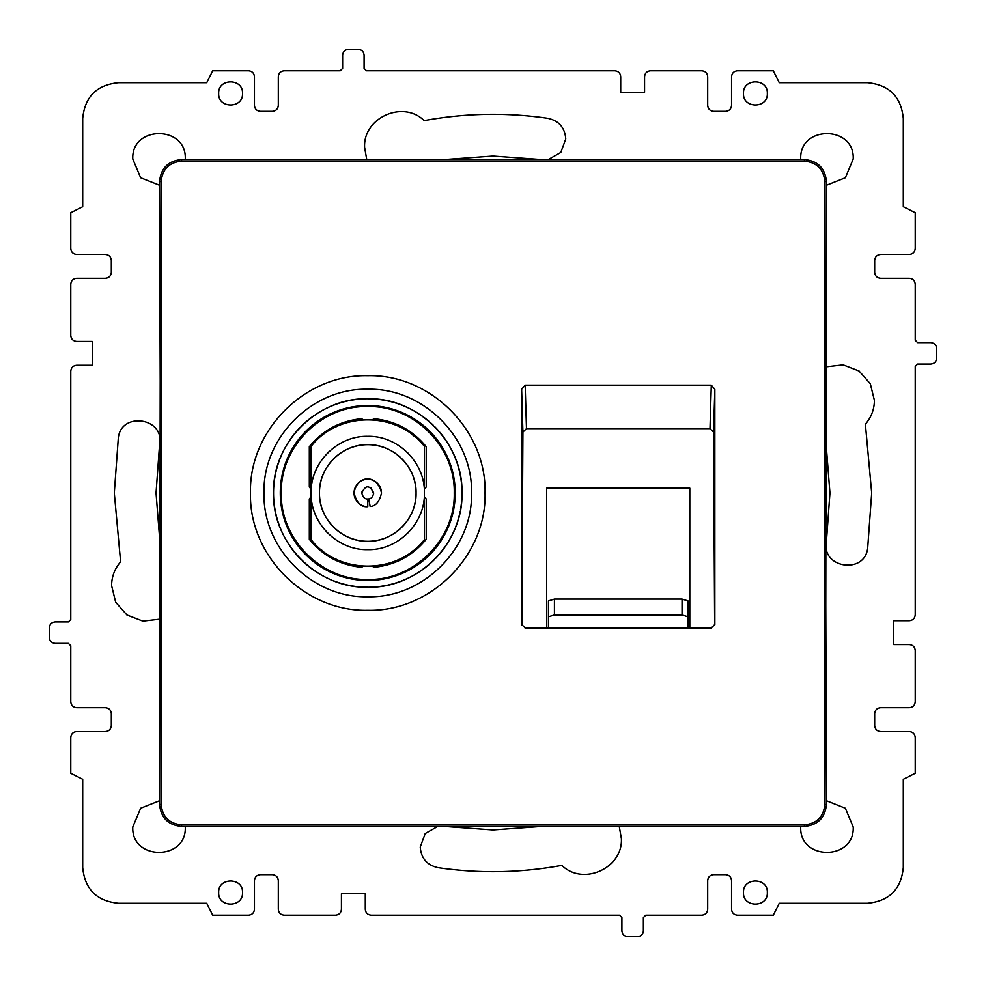 <?xml version="1.0" encoding="UTF-8"?>
<svg xmlns="http://www.w3.org/2000/svg" width="986" height="986" viewBox="0 0 986 986"><rect width="100%" height="100%" fill="white"/><g stroke="black" fill="none" stroke-linecap="round" stroke-linejoin="round"><path stroke-width="1.48" d="M688.018 611.973L688.018 627.86L688.018 616.805L682.053 614.956L554.428 614.956L548.462 616.805L548.462 627.86L548.462 611.973M688.018 616.805L688.018 600.918L682.053 599.081L554.428 599.081L548.462 600.918L548.462 616.805M455.236 493A87.471 87.471 0 0 0 367.766 405.529A87.471 87.471 0 0 0 280.283 493A87.471 87.471 0 0 0 367.766 580.471A87.471 87.471 0 0 0 455.236 493M275.34 511.377A94.225 94.225 0 0 1 275.02 476.337M275.34 474.623A94.225 94.225 0 0 1 280.061 458.552M280.714 456.937A94.225 94.225 0 0 1 288.467 442.098M289.416 440.656A94.225 94.225 0 0 1 299.917 427.604M301.137 426.371A94.225 94.225 0 0 1 313.979 415.624M315.409 414.65A94.225 94.225 0 0 1 330.113 406.626M331.703 405.949A94.225 94.225 0 0 1 347.688 400.932M349.377 400.587A94.225 94.225 0 0 1 366.028 398.788M367.766 398.775A94.225 94.225 0 0 1 384.441 400.267M386.142 400.587A94.225 94.225 0 0 1 402.214 405.295M403.816 405.949A94.225 94.225 0 0 1 418.668 413.701M420.11 414.65A94.225 94.225 0 0 1 433.15 425.163M434.395 426.371A94.225 94.225 0 0 1 445.13 439.214M446.103 440.656A94.225 94.225 0 0 1 454.139 455.347M454.817 456.937A94.225 94.225 0 0 1 459.858 473.07M460.179 474.623A94.225 94.225 0 0 1 460.499 509.663M460.179 511.377A94.225 94.225 0 0 1 455.458 527.448M454.817 529.063A94.225 94.225 0 0 1 447.052 543.902M446.103 545.344A94.225 94.225 0 0 1 435.602 558.396M434.395 559.629A94.225 94.225 0 0 1 421.54 570.376M420.11 571.35A94.225 94.225 0 0 1 405.419 579.374M403.816 580.051A94.225 94.225 0 0 1 387.843 585.068M386.142 585.413A94.225 94.225 0 0 1 369.491 587.212M367.766 587.225A94.225 94.225 0 0 1 351.078 585.733M349.377 585.413A94.225 94.225 0 0 1 333.305 580.705M331.703 580.051A94.225 94.225 0 0 1 316.863 572.299M315.409 571.35A94.225 94.225 0 0 1 302.369 560.837M301.137 559.629A94.225 94.225 0 0 1 290.389 546.786M289.416 545.344A94.225 94.225 0 0 1 281.38 530.653M280.714 529.063A94.225 94.225 0 0 1 275.673 512.93M363.021 419.802L361.8 418.693C340.416 420.763 322.927 430.106 309.321 446.72L309.321 487.035L311.108 489.204M311.108 496.796L309.321 498.965L309.321 539.28C322.927 555.894 340.416 565.237 361.8 567.307L363.021 566.198M372.511 566.198L373.731 567.307C395.103 565.237 412.592 555.894 426.211 539.28L426.211 498.965L424.411 496.796M424.411 489.204L426.211 487.035L426.211 446.72C412.592 430.106 395.103 420.763 373.731 418.693L372.511 419.802M281.293 493C280.098 446.794 321.559 405.345 367.766 406.528C413.972 405.345 455.421 446.794 454.238 493C455.421 539.206 413.972 580.655 367.766 579.472C321.559 580.655 280.098 539.206 281.293 493M369.097 419.654A73.358 73.358 0 0 0 367.766 419.642M366.422 566.346A73.358 73.358 0 0 0 367.766 566.358M322.681 435.134A73.358 73.358 0 0 1 323.654 434.382M336.436 426.667A73.358 73.358 0 0 1 337.643 426.112M351.706 421.429A73.358 73.358 0 0 1 353.013 421.145M383.813 421.429A73.358 73.358 0 0 1 385.119 421.725M399.096 426.667A73.358 73.358 0 0 1 400.291 427.258M412.851 435.134A73.358 73.358 0 0 1 413.898 435.972M412.851 550.866A73.358 73.358 0 0 1 411.865 551.618M399.096 559.333A73.358 73.358 0 0 1 397.876 559.888M383.813 564.571A73.358 73.358 0 0 1 382.506 564.855M351.706 564.571A73.358 73.358 0 0 1 350.4 564.275M336.436 559.333A73.358 73.358 0 0 1 335.228 558.742M322.681 550.866A73.358 73.358 0 0 1 321.621 550.028M311.108 493L311.108 539.588C338.235 574.937 397.284 574.937 424.411 539.588L424.411 446.411C397.284 411.063 338.235 411.063 311.108 446.411L311.108 493C310.331 523.27 337.483 550.434 367.766 549.658C398.036 550.434 425.2 523.283 424.411 493C425.2 462.73 398.036 435.565 367.766 436.342C337.483 435.565 310.331 462.717 311.108 493M323.137 511.487A48.302 48.302 0 0 1 319.452 493C318.774 467.191 341.945 444.02 367.766 444.698C393.574 444.02 416.745 467.191 416.067 493C416.745 518.809 393.574 541.98 367.766 541.302C341.945 541.98 318.774 518.809 319.452 493A48.302 48.302 0 0 1 323.001 474.845M323.137 474.512A48.302 48.302 0 0 1 333.354 459.106M333.601 458.847A48.302 48.302 0 0 1 348.945 448.507M349.278 448.371A48.302 48.302 0 0 1 367.396 444.698M367.766 444.698A48.302 48.302 0 0 1 385.908 448.236M386.253 448.371A48.302 48.302 0 0 1 401.659 458.589M401.918 458.847A48.302 48.302 0 0 1 412.259 474.18M412.394 474.512A48.302 48.302 0 0 1 412.53 511.155M412.394 511.487A48.302 48.302 0 0 1 402.177 526.894M401.918 527.153A48.302 48.302 0 0 1 386.586 537.493M386.253 537.629A48.302 48.302 0 0 1 368.123 541.302M367.766 541.302A48.302 48.302 0 0 1 349.611 537.764M349.278 537.629A48.302 48.302 0 0 1 333.86 527.411M333.601 527.153A48.302 48.302 0 0 1 323.272 511.82M420.628 472.639L420.11 471.32M408.87 454.016L407.822 452.944M390.813 441.247L389.445 440.656M369.269 436.367L367.766 436.342M347.479 440.101L346.086 440.656M328.769 451.896L327.697 452.944M316.013 469.928L315.421 471.308M314.891 513.361L315.421 514.68M326.649 531.984L327.697 533.056M344.706 544.753L346.086 545.344M366.25 549.633L367.766 549.658M388.04 545.899L389.445 545.344M406.75 534.104L407.822 533.056M419.506 516.072L420.098 514.692M370.144 506.508C375.789 506.212 379.561 501.714 381.483 493C377.515 473.773 357.043 474.574 354.048 493C356.587 502.823 361.159 507.396 367.766 506.718L367.766 498.965C364.894 499.261 362.91 497.277 361.8 493C365.56 484.816 369.54 484.816 373.731 493C372.893 496.784 371.254 498.743 368.801 498.879L370.144 506.508C375.789 506.212 379.561 501.714 381.483 493C377.515 473.773 357.043 474.574 354.048 493C356.587 502.823 361.159 507.396 367.766 506.718A13.718 13.718 0 0 1 354.048 493A13.718 13.718 0 0 1 367.766 479.282A13.718 13.718 0 0 1 381.446 493.974M373.645 493.961L371.093 488.058M361.874 492.026L361.8 493M368.801 498.879L369.812 498.596M546.675 627.922L689.806 627.922M525.378 628.193L521.828 624.594L525.378 628.193L546.675 628.193L546.675 488.144L689.806 488.144L689.806 628.193L711.091 628.193L714.653 624.594L711.091 628.193M825.787 605.392L826.441 181.584C825.134 168.224 817.788 160.878 804.416 159.559L181.584 159.559C168.224 160.866 160.878 168.212 159.559 181.584L160.213 380.608L159.559 804.416C160.878 817.788 168.224 825.134 181.584 826.441L804.416 826.441C817.788 825.122 825.134 817.776 826.441 804.416L825.787 605.392M161.162 804.416L161.162 181.584C162.382 169.185 169.198 162.382 181.584 161.162L804.416 161.162C816.815 162.382 823.618 169.198 824.838 181.584L824.838 804.416C823.618 816.802 816.815 823.618 804.416 824.838L181.584 824.838C169.198 823.618 162.382 816.815 161.162 804.416L159.559 804.416M525.205 628.378L711.276 628.378M485.05 493C486.665 555.673 430.438 611.912 367.766 610.285C305.093 611.912 248.854 555.673 250.469 493C248.854 430.327 305.093 374.088 367.766 375.715C430.438 374.088 486.665 430.327 485.05 493M521.619 624.804L521.619 389.273L525.168 385.181L711.3 385.181L714.85 389.273L714.85 624.804M521.828 624.594L522.913 432.09L526.487 428.639L709.994 428.639L713.556 432.09L714.653 624.594M273.541 493C272.235 442.652 317.418 397.469 367.766 398.775C418.113 397.469 463.284 442.652 461.99 493C463.284 543.348 418.113 588.531 367.766 587.225C317.418 588.531 272.235 543.348 273.541 493M471.53 493C472.96 437.55 423.216 387.806 367.766 389.236C312.315 387.806 262.559 437.55 263.989 493C262.559 548.45 312.315 598.194 367.766 596.764C423.216 598.194 472.96 548.45 471.53 493M260.415 111.319C256.791 110.974 254.807 108.978 254.45 105.354L254.45 76.735C254.105 73.112 252.108 71.128 248.484 70.77L212.705 70.77L206.74 82.701L118.48 82.701C96.739 84.808 84.808 96.739 82.701 118.48L82.701 206.74L70.77 212.705L70.77 248.484C71.128 252.108 73.112 254.092 76.735 254.45L105.354 254.45C108.978 254.807 110.974 256.791 111.319 260.415L111.319 272.346C110.974 275.969 108.978 277.953 105.354 278.311L76.735 278.311C73.112 278.656 71.128 280.653 70.77 284.276L70.77 335.474C71.128 339.085 73.112 341.082 76.735 341.427L92.24 341.427L92.24 365.288L76.735 365.288C73.112 365.646 71.128 367.63 70.77 371.254L70.77 619.516L68.379 621.907L55.265 621.907C51.642 622.252 49.657 624.249 49.3 627.872L49.3 637.412C49.657 641.036 51.642 643.02 55.265 643.377L68.379 643.377L70.77 645.756L70.77 701.724C71.128 705.347 73.112 707.344 76.735 707.689L105.354 707.689C108.978 708.047 110.974 710.031 111.319 713.654L111.319 725.585C110.974 729.209 108.978 731.193 105.354 731.55L76.735 731.55C73.112 731.895 71.128 733.892 70.77 737.516L70.77 773.295L82.701 779.26L82.701 867.52C84.808 889.261 96.739 901.192 118.48 903.299L206.74 903.299L212.705 915.23L248.484 915.23C252.108 914.872 254.092 912.888 254.45 909.265L254.45 880.646C254.807 877.022 256.791 875.026 260.415 874.681L272.346 874.681C275.969 875.026 277.953 877.022 278.311 880.646L278.311 909.265C278.656 912.888 280.653 914.872 284.276 915.23L335.474 915.23C339.085 914.872 341.082 912.888 341.427 909.265L341.427 893.76L365.288 893.76L365.288 909.265C365.646 912.888 367.63 914.872 371.254 915.23L619.516 915.23L621.907 917.621L621.907 930.735C622.252 934.358 624.249 936.343 627.872 936.7L637.412 936.7C641.036 936.343 643.02 934.358 643.377 930.735L643.377 917.621L645.756 915.23L701.724 915.23C705.347 914.872 707.344 912.888 707.689 909.265L707.689 880.646C708.047 877.022 710.031 875.026 713.654 874.681L725.585 874.681C729.209 875.026 731.193 877.022 731.55 880.646L731.55 909.265C731.895 912.888 733.892 914.872 737.516 915.23L773.295 915.23L779.26 903.299L867.52 903.299C889.261 901.192 901.192 889.261 903.299 867.52L903.299 779.26L915.23 773.295L915.23 737.516C914.872 733.892 912.888 731.908 909.265 731.55L880.646 731.55C877.022 731.193 875.026 729.209 874.681 725.585L874.681 713.654C875.026 710.031 877.022 708.047 880.646 707.689L909.265 707.689C912.888 707.344 914.872 705.347 915.23 701.724L915.23 650.526C914.872 646.915 912.888 644.918 909.265 644.573L893.76 644.573L893.76 620.712L909.265 620.712C912.888 620.354 914.872 618.37 915.23 614.746L915.23 366.484L917.621 364.093L930.735 364.093C934.358 363.748 936.343 361.751 936.7 358.128L936.7 348.588C936.343 344.964 934.358 342.98 930.735 342.623L917.621 342.623L915.23 340.244L915.23 284.276C914.872 280.653 912.888 278.656 909.265 278.311L880.646 278.311C877.022 277.953 875.026 275.969 874.681 272.346L874.681 260.415C875.026 256.791 877.022 254.807 880.646 254.45L909.265 254.45C912.888 254.105 914.872 252.108 915.23 248.484L915.23 212.705L903.299 206.74L903.299 118.48C901.192 96.739 889.261 84.808 867.52 82.701L779.26 82.701L773.295 70.77L737.516 70.77C733.892 71.128 731.908 73.112 731.55 76.735L731.55 105.354C731.193 108.978 729.209 110.974 725.585 111.319L713.654 111.319C710.031 110.974 708.047 108.978 707.689 105.354L707.689 76.735C707.344 73.112 705.347 71.128 701.724 70.77L650.526 70.77C646.915 71.128 644.918 73.112 644.573 76.735L644.573 92.24L620.712 92.24L620.712 76.735C620.354 73.112 618.37 71.128 614.746 70.77L366.484 70.77L364.093 68.379L364.093 55.265C363.748 51.642 361.751 49.657 358.128 49.3L348.588 49.3C344.964 49.657 342.98 51.642 342.623 55.265L342.623 68.379L340.244 70.77L284.276 70.77C280.653 71.128 278.656 73.112 278.311 76.735L278.311 105.354C277.953 108.978 275.969 110.974 272.346 111.319L260.415 111.319M826.206 366.829L843.166 364.894L859.065 371.007L870.342 383.8L874.409 400.39C874.311 409.412 871.304 417.337 865.388 424.153L871.698 493L867.692 547.908C865.067 574.739 821.202 568.318 826.391 541.856L829.953 493L825.787 440.237M218.67 892.564C217.931 877.183 243.271 877.183 242.519 892.564C243.271 907.958 217.931 907.958 218.67 892.564M826.441 800.731L845.335 808.224L853.21 826.971C854.837 860.827 799.091 860.827 800.731 826.971L800.731 826.441M767.33 892.564C768.069 907.958 742.729 907.958 743.481 892.564C742.729 877.183 768.069 877.183 767.33 892.564M444.489 826.441L493 829.953L541.524 826.441M619.257 826.441L621.39 838.63C622.955 868.284 582.985 886.241 561.847 865.388C520.719 872.943 479.467 873.707 438.092 867.692C427.049 865.215 421.096 858.325 420.246 847.036L425.2 833.54L437.747 826.441M366.743 159.559L364.61 147.37C363.045 117.716 403.015 99.759 424.153 120.612C465.281 113.057 506.533 112.293 547.908 118.308C558.951 120.785 564.904 127.675 565.754 138.964L560.8 152.46L548.253 159.559M541.511 159.559L493 156.047L444.476 159.559M767.33 93.436C768.069 108.817 742.729 108.817 743.481 93.436C742.729 78.042 768.069 78.042 767.33 93.436M800.731 159.559L800.731 159.029C799.091 125.173 854.837 125.173 853.21 159.029L845.335 177.776L826.441 185.269M218.67 93.436C217.931 78.042 243.271 78.042 242.519 93.436C243.271 108.817 217.931 108.817 218.67 93.436M159.794 619.171L142.834 621.106L126.935 614.993L115.658 602.199L111.591 585.61C111.689 576.588 114.696 568.663 120.612 561.847L114.302 493L118.308 438.092C120.933 411.261 164.798 417.682 159.609 444.144L156.047 493L160.213 545.763M159.559 185.269L140.665 177.776L132.79 159.029C131.163 125.173 186.909 125.173 185.269 159.029L185.269 159.559M185.269 826.441L185.269 826.971C186.909 860.827 131.163 860.827 132.79 826.971L140.665 808.224L159.559 800.731M554.428 614.956L554.428 599.081M682.053 614.956L682.053 599.081M161.162 181.584L159.559 181.584M181.584 161.162L181.584 159.559M804.416 161.162L804.416 159.559M824.838 181.584L826.441 181.584M824.838 804.416L826.441 804.416M804.416 826.441L804.416 824.838M181.584 824.838L181.584 826.441M709.994 428.639L711.3 385.181M525.168 385.181L526.487 428.639M522.913 432.09L521.619 389.273M714.85 389.273L713.556 432.09"/></g></svg>
